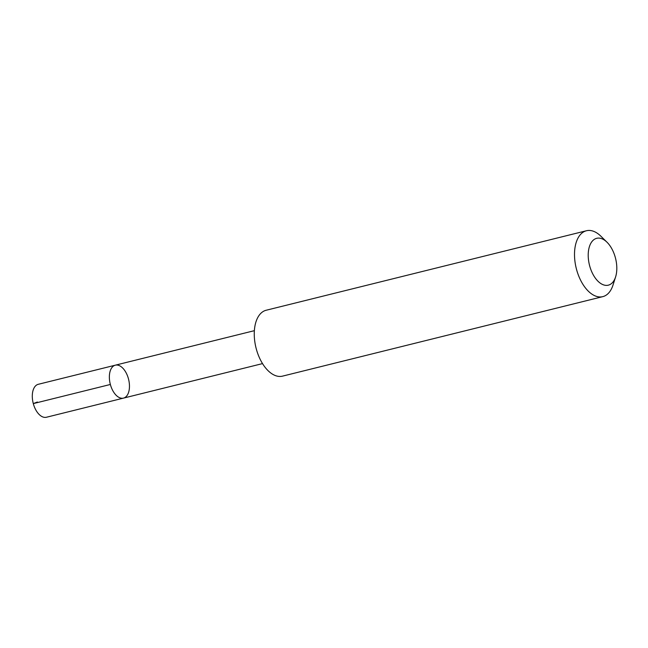 <?xml version="1.0" encoding="UTF-8"?>
<svg xmlns="http://www.w3.org/2000/svg" width="648" height="648" viewBox="0 0 648 648"><rect width="100%" height="100%" fill="white"/><g stroke="black" fill="none" stroke-linecap="round" stroke-linejoin="round"><path stroke-width="0.97" d="M129.357 383.875A16.97 9.461 -103.9 0 1 123.493 398.115A16.97 9.461 -103.9 0 1 110.225 383.932A16.97 9.461 -103.9 0 1 115.32 365.18A16.97 9.461 -103.9 0 1 129.357 383.875M38.256 384.305A16.97 9.469 76.1 0 0 32.4 398.552A16.97 9.469 76.1 0 0 46.437 417.247L123.493 398.115A16.97 9.461 -103.9 0 1 110.225 383.932A16.97 9.461 -103.9 0 1 115.32 365.18L38.256 384.305M606.982 242.198L600.907 236.228A33.947 18.93 76.1 0 0 586.44 230.753L266.19 310.238A33.947 18.93 76.1 0 0 254.47 338.742A33.947 18.93 76.1 0 0 282.544 376.132L602.794 296.638A33.947 18.93 76.1 0 0 613.016 285.031L615.6 276.915A24.146 13.47 76.1 0 0 606.982 242.198A24.146 13.47 76.1 0 0 588.36 258.576A24.146 13.47 76.1 0 0 600.599 283.387A24.146 13.47 76.1 0 0 615.6 276.915M586.44 230.753A33.947 18.93 76.1 0 0 574.719 259.249A33.947 18.93 76.1 0 0 602.794 296.638M110.363 384.475L33.299 403.607L37.373 402.011M254.364 330.674L115.32 365.18M262.537 363.601L123.493 398.115"/></g></svg>
